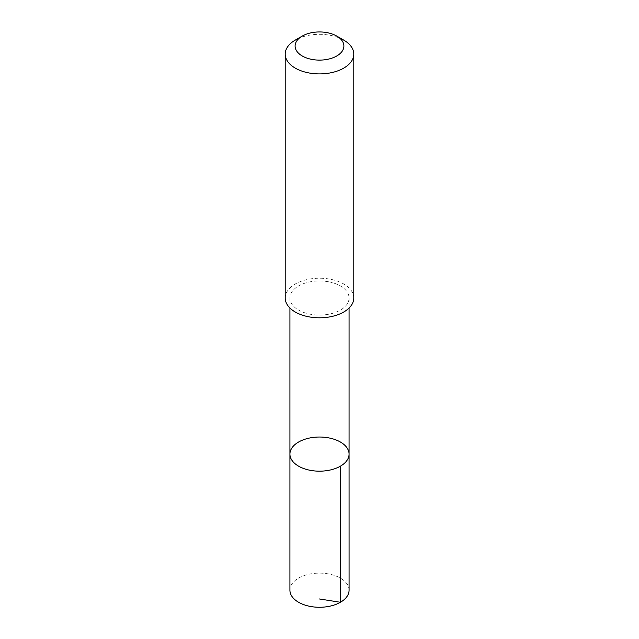 <?xml version="1.0" encoding="UTF-8"?>
<svg xmlns="http://www.w3.org/2000/svg" width="639" height="639" viewBox="0 0 639 639"><rect width="100%" height="100%" fill="white"/><g stroke="black" fill="none" stroke-linecap="round" stroke-linejoin="round"><path stroke-width="0.48" stroke-dasharray="3.19 2.4" d="M349.078 590.196A29.578 17.077 0 0 0 328.478 573.926A29.578 17.077 0 0 0 289.922 590.196M328.478 281.751A29.57 17.069 0 0 0 289.93 298.014A29.57 17.069 0 0 0 310.522 314.284A29.57 17.069 0 0 0 349.07 298.014A29.57 17.069 0 0 0 328.478 281.751M289.93 454.097A29.57 17.069 180 0 1 328.478 437.835A29.57 17.069 180 0 1 349.07 454.097M353.79 298.014A34.29 19.801 0 0 0 319.5 278.213A34.29 19.801 0 0 0 285.21 298.014M343.75 40.113A34.29 19.801 0 0 0 295.25 40.113M289.93 298.014L289.93 308.038M349.07 298.014L349.07 308.038"/><path stroke-width="0.96" d="M328.478 437.835A29.57 17.069 180 0 1 349.07 454.097A29.57 17.069 180 0 1 319.5 471.175A29.57 17.069 180 0 1 289.93 454.097A29.57 17.069 180 0 1 328.478 437.835M289.922 590.196A29.578 17.077 0 0 0 310.522 606.467A29.578 17.077 0 0 0 349.078 590.196L349.07 454.097A29.57 17.069 180 0 1 319.5 471.175A29.57 17.069 180 0 1 289.93 454.097L289.922 590.196M302.255 36.072L295.25 40.113A34.29 19.801 0 0 0 285.21 54.115L285.21 298.014A34.29 19.801 0 0 0 309.092 316.872A34.29 19.801 0 0 0 353.79 298.014L353.79 54.115A34.29 19.801 0 0 0 343.75 40.113L336.745 36.072A24.394 14.082 0 0 0 302.255 36.072A24.394 14.082 0 0 0 312.096 59.451A24.394 14.082 0 0 0 340.331 53.356A24.394 14.082 0 0 0 336.745 36.072M285.21 54.115A34.29 19.801 0 0 0 309.092 72.974A34.29 19.801 0 0 0 353.79 54.115M319.5 598.983L340.411 602.273L340.411 466.166M289.93 308.038L289.93 454.097M349.07 308.038L349.07 454.097"/></g></svg>
